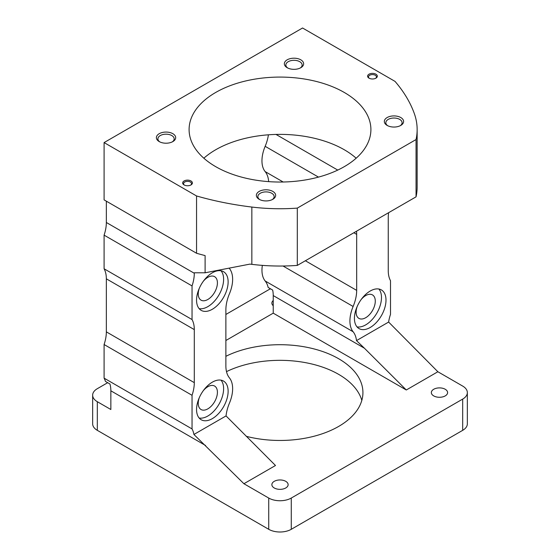 <?xml version="1.0" encoding="UTF-8"?>
<svg xmlns="http://www.w3.org/2000/svg" width="560" height="560" viewBox="0 0 560 560"><rect width="100%" height="100%" fill="white"/><g stroke="black" fill="none" stroke-linecap="round" stroke-linejoin="round"><path stroke-width="0.84" d="M375.907 74.193A4.865 2.807 0 0 0 369.026 74.193A4.865 2.807 0 0 0 369.026 78.162L369.026 78.162A4.865 2.807 0 0 0 375.907 78.162A4.865 2.807 0 0 0 375.907 74.193M375.564 78.344A3.99 2.303 0 0 0 376.453 76.895A3.99 2.303 0 0 0 375.284 75.264A3.99 2.303 0 0 0 370.944 74.767A3.99 2.303 0 0 0 368.48 76.895A3.99 2.303 0 0 0 369.369 78.344M190.974 180.964A4.865 2.807 0 0 0 184.093 180.964A4.865 2.807 0 0 0 184.093 184.933L184.093 184.933A4.865 2.807 0 0 0 190.974 184.933A4.865 2.807 0 0 0 190.974 180.964M190.631 185.115A3.99 2.303 0 0 0 191.52 183.666A3.99 2.303 0 0 0 190.351 182.035A3.99 2.303 0 0 0 186.011 181.538A3.99 2.303 0 0 0 183.547 183.666A3.99 2.303 0 0 0 184.436 185.115M285.754 481.334A8.134 4.697 0 0 0 276.885 480.319A8.134 4.697 0 0 0 271.866 484.659A8.134 4.697 0 0 0 274.246 487.977A8.134 4.697 0 0 0 283.115 488.992A8.134 4.697 0 0 0 288.134 484.659A8.134 4.697 0 0 0 285.754 481.334M273.231 305.725A8.134 4.697 180 0 1 271.866 303.121A8.134 4.697 180 0 1 273.231 300.51M445.221 389.263A8.134 4.697 0 0 0 436.359 388.248A8.134 4.697 0 0 0 431.34 392.588A8.134 4.697 0 0 0 433.72 395.906A8.134 4.697 0 0 0 442.582 396.921A8.134 4.697 0 0 0 447.608 392.588A8.134 4.697 0 0 0 445.221 389.263M300.818 59.829A9.646 5.572 0 0 0 287.168 59.829A9.646 5.572 0 0 0 287.168 67.704L287.168 67.704A9.646 5.572 0 0 0 300.818 67.704A9.646 5.572 0 0 0 300.818 59.829M300.237 68.012A8.134 4.697 0 0 0 302.127 65.002A8.134 4.697 0 0 0 299.747 61.684A8.134 4.697 0 0 0 290.878 60.662A8.134 4.697 0 0 0 285.859 65.002A8.134 4.697 0 0 0 287.749 68.012M400.785 117.544A9.646 5.572 0 0 0 387.142 117.544A9.646 5.572 0 0 0 387.142 125.419L387.142 125.419A9.646 5.572 0 0 0 400.785 125.419A9.646 5.572 0 0 0 400.785 117.544M400.204 125.734A8.134 4.697 0 0 0 402.094 122.717A8.134 4.697 0 0 0 399.714 119.399A8.134 4.697 0 0 0 390.852 118.384A8.134 4.697 0 0 0 385.833 122.717A8.134 4.697 0 0 0 387.723 125.734M272.832 191.422A9.646 5.572 0 0 0 259.182 191.422A9.646 5.572 0 0 0 259.182 199.297L259.182 199.297A9.646 5.572 0 0 0 272.832 199.297A9.646 5.572 0 0 0 272.832 191.422M272.251 199.605A8.134 4.697 0 0 0 274.141 196.595A8.134 4.697 0 0 0 271.761 193.277A8.134 4.697 0 0 0 262.892 192.255A8.134 4.697 0 0 0 257.873 196.595A8.134 4.697 0 0 0 259.763 199.605M172.858 133.7A9.646 5.572 0 0 0 159.215 133.7A9.646 5.572 0 0 0 159.215 141.582L159.215 141.582A9.646 5.572 0 0 0 172.858 141.582A9.646 5.572 0 0 0 172.858 133.7M172.277 141.89A8.134 4.697 0 0 0 174.167 138.88A8.134 4.697 0 0 0 171.787 135.555A8.134 4.697 0 0 0 162.925 134.54A8.134 4.697 0 0 0 157.906 138.88A8.134 4.697 0 0 0 159.796 141.89M212.345 309.253A22.323 12.887 120 0 0 226.926 289.576A22.323 12.887 120 0 0 223.503 271.684A22.323 12.887 120 0 0 212.345 272.79A22.323 12.887 120 0 0 197.757 292.467A22.323 12.887 120 0 0 201.18 310.359A22.323 12.887 120 0 0 212.345 309.253M199.15 308.658A22.323 12.887 120 0 0 207.83 306.649A22.323 12.887 120 0 0 221.725 289.044A22.323 12.887 120 0 0 221.018 270.781M212.345 418.628A22.323 12.887 120 0 0 226.926 398.951A22.323 12.887 120 0 0 223.503 381.059A22.323 12.887 120 0 0 212.345 382.165A22.323 12.887 120 0 0 197.757 401.842A22.323 12.887 120 0 0 201.18 419.734A22.323 12.887 120 0 0 212.345 418.628M199.15 418.033A22.323 12.887 120 0 0 207.83 416.024A22.323 12.887 120 0 0 221.725 398.419A22.323 12.887 120 0 0 221.018 380.156M370.209 327.481A22.323 12.887 120 0 0 384.797 307.804A22.323 12.887 120 0 0 381.374 289.919A22.323 12.887 120 0 0 370.209 291.025A22.323 12.887 120 0 0 355.628 310.695A22.323 12.887 120 0 0 359.051 328.587A22.323 12.887 120 0 0 370.209 327.481M357.021 326.886A22.323 12.887 120 0 0 365.701 324.877A22.323 12.887 120 0 0 379.596 307.272A22.323 12.887 120 0 0 378.889 289.016M344.274 92.456A90.902 52.479 0 0 0 245.217 81.074A90.902 52.479 0 0 0 189.098 129.563A90.902 52.479 0 0 0 215.726 166.67A90.902 52.479 0 0 0 314.783 178.045A90.902 52.479 0 0 0 370.902 129.563A90.902 52.479 0 0 0 344.274 92.456M203.84 158.207A90.902 52.479 180 0 1 344.274 149.744A90.902 52.479 180 0 1 356.16 158.207M361.263 299.397A13.552 7.826 -60 0 1 365.701 295.582A13.552 7.826 -60 0 1 372.477 294.91A13.552 7.826 -60 0 1 374.556 305.767A13.552 7.826 -60 0 1 365.701 317.716A13.552 7.826 -60 0 1 358.925 318.388A13.552 7.826 -60 0 1 357.203 306.432M203.392 390.544A13.552 7.826 -60 0 1 207.83 386.722A13.552 7.826 -60 0 1 214.606 386.05A13.552 7.826 -60 0 1 216.685 396.914A13.552 7.826 -60 0 1 207.83 408.863A13.552 7.826 -60 0 1 201.054 409.535A13.552 7.826 -60 0 1 199.332 397.572M203.392 281.169A13.552 7.826 -60 0 1 207.83 277.347A13.552 7.826 -60 0 1 214.606 276.675A13.552 7.826 -60 0 1 216.685 287.539A13.552 7.826 -60 0 1 207.83 299.481A13.552 7.826 -60 0 1 201.054 300.153A13.552 7.826 -60 0 1 199.332 288.197M361.816 400.4A82.929 47.88 0 0 0 338.639 374.353A82.929 47.88 0 0 0 226.499 371.63M246.218 436.31A82.929 47.88 0 0 0 362.929 392.588A82.929 47.88 0 0 0 338.639 358.729A82.929 47.88 0 0 0 225.876 356.314M268.149 287.448A31.892 18.417 120 0 0 265.16 280.98L353.122 331.758A31.892 18.417 -60 0 1 356.503 340.606L364.413 348.215L273.231 295.575A31.892 18.417 120 0 0 272.657 290.052L268.149 287.448M262.353 265.377A28.707 16.576 120 0 0 265.16 280.98M268.66 181.629A31.892 18.417 120 0 0 265.16 171.605L283.185 182.007M318.486 177.107L265.16 146.321A28.707 16.576 120 0 0 265.16 171.605M265.16 146.321A31.892 18.417 120 0 0 268.401 134.806M107.688 382.697L97.321 388.682A15.946 9.205 0 0 0 92.652 395.192A15.946 9.205 0 0 0 97.321 401.702L110.852 409.514L110.852 390.803A31.892 18.417 120 0 0 109.942 383.999L105.427 381.395A31.892 18.417 120 0 0 104.09 378.154L104.09 344.519A31.892 18.417 120 0 0 106.344 331.863L106.344 278.824A31.892 18.417 120 0 0 104.09 268.779L104.09 235.144A31.892 18.417 120 0 0 106.344 222.488L106.344 201.18M104.09 142.583L104.09 199.878L196.553 253.26A230.048 132.818 0 0 0 205.107 255.591L205.107 272.79L249.928 264.11A230.048 132.818 0 0 0 251.846 264.348A137.144 79.184 0 0 0 297.311 265.405L416.052 196.847A137.144 79.184 0 0 0 417.144 186.851L417.144 129.563A137.144 79.184 0 0 0 414.225 113.309A230.048 132.818 0 0 0 395.017 81.382L302.554 28L104.09 142.583L196.553 195.965A230.048 132.818 0 0 0 251.846 207.053A137.144 79.184 0 0 0 297.311 208.11L416.052 139.552A137.144 79.184 0 0 0 417.144 129.563M205.107 272.79L194.299 272.79L194.299 273.266A31.892 18.417 -60 0 1 192.045 285.922L192.045 319.557A31.892 18.417 -60 0 1 194.299 329.609L194.299 382.648A31.892 18.417 -60 0 1 192.045 395.297L192.045 428.932A31.892 18.417 -60 0 1 193.921 434.469L243.915 483.728L268.723 498.05A15.946 9.205 0 0 0 291.277 498.05L462.679 399.098A15.946 9.205 0 0 0 467.348 392.588A15.946 9.205 0 0 0 462.679 386.078L437.871 371.749L388.626 322.056A31.892 18.417 -60 0 1 390.509 314.349L390.509 280.714A31.892 18.417 -60 0 1 388.255 270.669L388.255 217.63A31.892 18.417 -60 0 1 388.626 212.681M356.503 231.224A31.892 18.417 -60 0 1 356.678 234.374L353.864 232.75M305.361 260.75L356.678 290.381L356.678 234.374M356.678 290.381A31.892 18.417 -60 0 1 353.122 306.481A28.707 16.576 120 0 0 353.122 331.758M388.626 322.056L356.503 340.606M243.915 483.728L275.492 465.5L226.051 415.919L193.921 434.469M226.051 415.919A31.892 18.417 -60 0 1 229.432 403.172A28.707 16.576 -60 0 0 229.432 377.888A31.892 18.417 -60 0 1 225.876 365.897L225.876 309.89A31.892 18.417 -60 0 1 229.432 293.79A28.707 16.576 -60 0 0 229.432 268.513A31.892 18.417 -60 0 1 229.39 268.457M104.09 378.154L192.045 428.932M192.045 395.297L104.09 344.519M104.09 268.779L192.045 319.557M192.045 285.922L104.09 235.144M416.052 196.847L416.052 139.552M297.311 208.11L297.311 265.405M97.321 401.702L97.321 430.346L268.723 529.305L268.723 498.05M225.876 340.501L273.231 313.159L406.294 389.984L364.413 348.215M273.231 313.159L273.231 295.575M225.876 314.461L268.723 289.723A15.946 9.205 0 0 1 270.529 288.827M196.553 253.26L196.553 195.965M406.294 389.984L437.871 371.749M97.321 430.346A15.946 9.205 180 0 1 92.652 423.836L92.652 395.192M467.348 392.588L467.348 423.836A15.946 9.205 180 0 1 462.679 430.346L462.679 399.098M291.277 498.05L291.277 529.305L462.679 430.346M291.277 529.305A15.946 9.205 180 0 1 268.723 529.305M205.569 445.487L110.852 390.803M106.344 331.863L194.299 382.648M194.299 329.609L106.344 278.824M106.344 222.488L194.299 273.266M276.003 134.428L337.764 170.086M353.122 306.481L283.031 266.014M251.846 207.053L251.846 264.348"/></g></svg>
